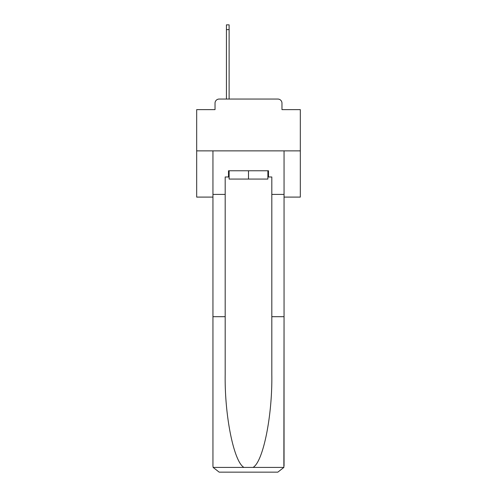 <?xml version="1.0" encoding="UTF-8"?>
<svg xmlns="http://www.w3.org/2000/svg" width="497" height="497" viewBox="0 0 497 497"><rect width="100%" height="100%" fill="white"/><g stroke="black" fill="none" stroke-linecap="round" stroke-linejoin="round"><path stroke-width="0.75" d="M215.027 103.202L215.027 109.626L215.027 103.202A4.144 4.144 0 0 1 219.171 99.052L226.427 99.052L226.427 24.85L229.117 24.85L229.117 99.052L232.335 99.052M284.048 197.098L300.318 197.098L300.318 109.626L281.973 109.626L281.973 103.202A4.144 4.144 0 0 0 277.829 99.052L219.171 99.052M300.318 150.871L196.682 150.871L196.682 109.626L215.027 109.626M196.682 150.871L196.682 197.098L212.952 197.098M264.665 99.052L277.829 99.052M281.973 109.626L281.973 103.202M267.883 176.988L268.504 176.988L268.504 170.769L228.496 170.769L228.496 176.988L225.184 176.988L225.184 316.695L212.952 316.695L212.952 465.931L213.132 467.422L219.171 472.15L277.829 472.15L283.868 467.422L284.048 316.695L284.048 465.931M262.074 472.15L277.829 472.15L262.074 472.15M225.184 316.695L225.184 374.676C224.538 415.865 233.894 462.005 243.984 467.422L253.016 467.422C263.106 462.005 272.462 415.865 271.816 374.676L271.816 176.988L268.504 176.988M212.952 465.931L212.952 150.871L284.048 150.871L284.048 194.402L271.816 194.402M225.184 194.402L212.952 194.402M284.048 194.402L284.048 316.695L271.816 316.695M228.496 176.988L229.117 176.988M229.117 170.769L229.117 179.063L267.883 179.063L267.883 170.769M248.5 170.769L248.5 179.063M213.132 467.422L243.984 467.422M253.016 467.422L283.868 467.422M226.427 29.615L229.117 29.615"/></g></svg>
